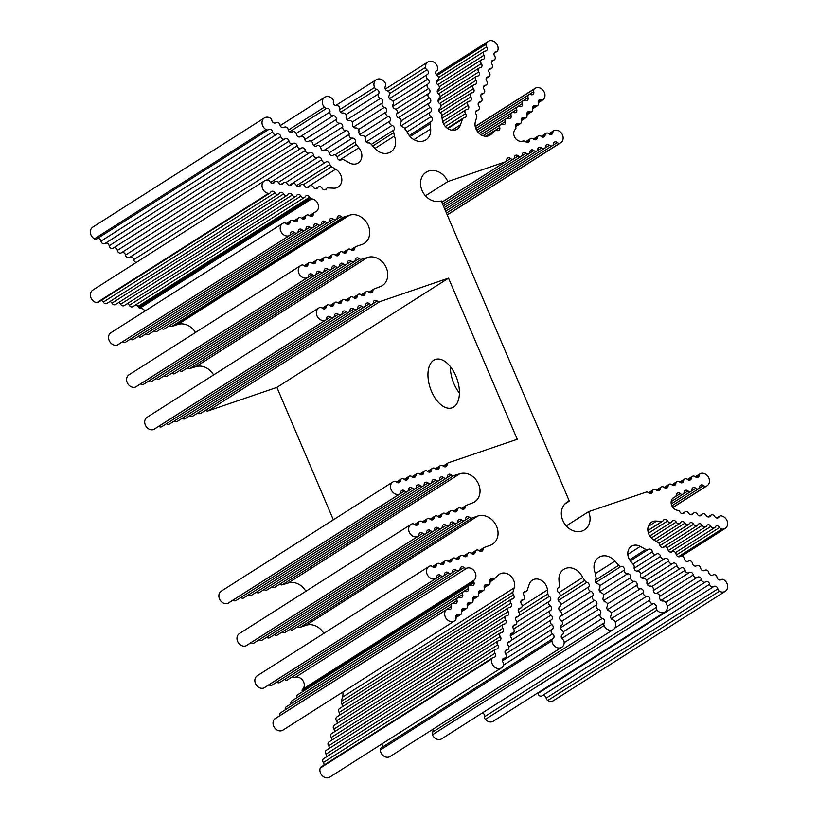 <?xml version="1.0" encoding="UTF-8"?>
<svg xmlns="http://www.w3.org/2000/svg" width="818" height="818" viewBox="0 0 818 818"><rect width="100%" height="100%" fill="white"/><g stroke="black" fill="none" stroke-linecap="round" stroke-linejoin="round"><path stroke-width="1.23" d="M455.851 375.912A25.583 14.141 -108.9 0 0 435.411 359.439A25.583 14.141 -108.9 0 0 431.526 391.393A25.583 14.141 -108.9 0 0 451.965 407.865A25.583 14.141 -108.9 0 0 455.851 375.912M450.381 366.597A25.583 14.141 -108.9 0 0 453.949 383.734A25.583 14.141 -108.9 0 0 459.419 393.039M441.843 202.261L505.647 161.657A2.843 2.352 -122.5 0 0 506.618 159.888A2.843 2.352 -122.5 0 1 510.514 158.549A2.843 2.352 -122.5 0 0 514.399 157.22A2.843 2.352 -122.5 0 1 518.295 155.89A2.843 2.352 -122.5 0 0 522.191 154.561A2.843 2.352 -122.5 0 1 526.086 153.232A2.843 2.352 -122.5 0 0 529.972 151.903A2.843 2.352 -122.5 0 1 533.868 150.563A2.843 2.352 -122.5 0 0 537.763 149.234A2.843 2.352 -122.5 0 1 541.659 147.905A2.843 2.352 -122.5 0 0 545.545 146.575A2.843 2.352 -122.5 0 1 549.44 145.246A2.843 2.352 -122.5 0 0 553.336 143.907A2.843 2.352 -122.5 0 1 557.232 142.577A2.843 2.352 57.5 0 0 559.737 143.222A6.994 5.777 -122.5 0 0 560.759 142.731A6.994 5.777 -122.5 0 0 562.222 134.326A6.994 5.777 -122.5 0 0 554.287 130.44A2.843 2.352 -122.5 0 0 552.896 132.424A2.843 2.352 57.5 0 1 549.001 133.753A2.843 2.352 57.5 0 0 545.105 135.082A2.843 2.352 57.5 0 1 541.219 136.412A2.843 2.352 57.5 0 0 537.324 137.741A2.843 2.352 57.5 0 1 533.428 139.08A2.843 2.352 57.5 0 0 529.532 140.41A2.843 2.352 57.5 0 1 525.647 141.739A2.843 2.352 57.5 0 0 523.377 141.023L522.784 141.095A7.106 5.869 57.5 0 1 514.992 137.7A7.106 5.869 57.5 0 1 515.371 129.234L515.637 128.958A1.421 1.176 -122.5 0 0 515.892 127.792L515.637 126.718A2.843 2.352 -122.5 0 1 518.469 123.733A2.843 2.352 -122.5 0 0 521.301 120.747A2.843 2.352 -122.5 0 1 524.134 117.751A2.843 2.352 -122.5 0 0 526.966 114.765A2.843 2.352 -122.5 0 1 529.798 111.78A2.843 2.352 -122.5 0 0 532.63 108.794A2.843 2.352 -122.5 0 1 535.463 105.798A2.843 2.352 -122.5 0 0 538.295 102.812A2.843 2.352 -122.5 0 1 541.127 99.827A2.843 2.352 57.5 0 0 543.5 99.387A6.994 5.777 -122.5 0 0 543.694 91.115A6.994 5.777 -122.5 0 0 536.107 87.843A6.994 5.777 -122.5 0 0 535.084 88.344A6.994 5.777 -122.5 0 0 534.174 89.09A2.843 2.352 -122.5 0 0 533.714 91.636A2.843 2.352 57.5 0 1 530.882 94.632A2.843 2.352 57.5 0 0 528.05 97.618A2.843 2.352 57.5 0 1 525.217 100.604A2.843 2.352 57.5 0 0 522.385 103.6A2.843 2.352 57.5 0 1 519.553 106.585A2.843 2.352 57.5 0 0 516.72 109.571A2.843 2.352 57.5 0 1 513.888 112.567A2.843 2.352 57.5 0 0 511.056 115.553A2.843 2.352 57.5 0 1 508.223 118.538A2.843 2.352 57.5 0 0 505.391 121.524A2.843 2.352 57.5 0 1 502.559 124.52A2.843 2.352 57.5 0 0 499.737 127.506A2.843 2.352 57.5 0 1 496.904 130.491A2.843 2.352 57.5 0 0 495.606 130.359L491.516 133.947A10.665 8.804 57.5 0 1 490.125 135.093A10.665 8.804 57.5 0 1 479.011 133.293A10.665 8.804 57.5 0 1 475.462 121.401L476.71 117.117A2.843 2.352 -122.5 0 0 476.168 114.397A2.843 2.352 -122.5 0 1 477.487 110.225A2.843 2.352 -122.5 0 0 478.806 106.054A2.843 2.352 -122.5 0 1 480.125 101.882A2.843 2.352 -122.5 0 0 481.444 97.71A2.843 2.352 -122.5 0 1 482.763 93.538A2.843 2.352 -122.5 0 0 484.082 89.367A2.843 2.352 -122.5 0 1 485.401 85.195A2.843 2.352 -122.5 0 0 486.72 81.023A2.843 2.352 -122.5 0 1 488.039 76.851A2.843 2.352 -122.5 0 0 489.358 72.679A2.843 2.352 -122.5 0 1 490.677 68.507A2.843 2.352 -122.5 0 0 491.996 64.336A2.843 2.352 -122.5 0 1 493.326 60.164A2.843 2.352 -122.5 0 0 494.645 56.002A2.843 2.352 -122.5 0 1 495.964 51.831A2.843 2.352 57.5 0 0 497.825 50.368A6.994 5.777 -122.5 0 0 495.974 43.057A6.994 5.777 -122.5 0 0 489.236 40.9A6.994 5.777 -122.5 0 0 488.213 41.391A6.994 5.777 -122.5 0 0 486.107 44.203A2.843 2.352 -122.5 0 0 486.649 46.923A2.843 2.352 57.5 0 1 485.33 51.094A2.843 2.352 57.5 0 0 484.011 55.266A2.843 2.352 57.5 0 1 482.681 59.438A2.843 2.352 57.5 0 0 481.362 63.61A2.843 2.352 57.5 0 1 480.043 67.782A2.843 2.352 57.5 0 0 478.724 71.953A2.843 2.352 57.5 0 1 477.405 76.125A2.843 2.352 57.5 0 0 476.086 80.297A2.843 2.352 57.5 0 1 474.767 84.469A2.843 2.352 57.5 0 0 473.448 88.641A2.843 2.352 57.5 0 1 472.129 92.812A2.843 2.352 57.5 0 0 470.81 96.974A2.843 2.352 57.5 0 1 469.491 101.146A2.843 2.352 57.5 0 0 468.172 105.317A2.843 2.352 57.5 0 1 466.853 109.489A2.843 2.352 57.5 0 0 465.534 113.661A2.843 2.352 57.5 0 1 464.205 117.833A2.843 2.352 57.5 0 0 462.354 119.285L460.483 124.817L452.027 130.195M389.44 98.63L427.272 74.561A2.843 2.352 57.5 0 1 427.364 74.51A2.843 2.352 57.5 0 0 426.955 69.816A2.843 2.352 -122.5 0 1 425.503 67.362A6.994 5.777 -122.5 0 1 427.875 61.994A6.994 5.777 -122.5 0 1 428.898 61.503A6.994 5.777 -122.5 0 1 437.753 68.426A2.843 2.352 57.5 0 1 436.689 70.655A2.843 2.352 -122.5 0 0 437.098 75.348A2.843 2.352 -122.5 0 1 437.497 80.041A2.843 2.352 -122.5 0 0 437.896 84.735A2.843 2.352 -122.5 0 1 438.305 89.418A2.843 2.352 -122.5 0 0 438.704 94.111A2.843 2.352 -122.5 0 1 439.102 98.804A2.843 2.352 -122.5 0 0 439.511 103.497A2.843 2.352 -122.5 0 1 439.91 108.18A2.843 2.352 -122.5 0 0 440.309 112.874A2.843 2.352 -122.5 0 1 441.771 115.328L442.211 119.305A10.665 8.804 57.5 0 0 447.804 128.59A10.665 8.804 57.5 0 0 457.272 129.111A10.665 8.804 57.5 0 0 460.483 124.817M413.939 139.653L430.677 128.999A14.213 11.738 57.5 0 1 425.861 139.909A14.213 11.738 57.5 0 1 407.016 131.749L404.828 128.825A2.843 2.352 -122.5 0 0 402.732 126.954A2.843 2.352 -122.5 0 1 400.81 122.444A2.843 2.352 -122.5 0 0 398.887 117.925A2.843 2.352 -122.5 0 1 396.965 113.416A2.843 2.352 -122.5 0 0 395.033 108.896A2.843 2.352 -122.5 0 1 393.11 104.387A2.843 2.352 -122.5 0 0 391.188 99.878A2.843 2.352 -122.5 0 1 389.256 95.358A2.843 2.352 -122.5 0 0 387.333 90.849A2.843 2.352 -122.5 0 1 385.411 86.33A2.843 2.352 57.5 0 0 385.575 83.692A6.994 5.777 57.5 0 0 377.343 79.182A6.994 5.777 57.5 0 0 376.311 79.683A6.994 5.777 57.5 0 0 374.552 87.465A2.843 2.352 -122.5 0 0 376.648 89.336A2.843 2.352 57.5 0 1 378.57 93.845A2.843 2.352 57.5 0 0 380.493 98.354A2.843 2.352 57.5 0 1 382.425 102.874A2.843 2.352 57.5 0 0 384.348 107.383A2.843 2.352 57.5 0 1 386.27 111.902A2.843 2.352 57.5 0 0 388.192 116.412A2.843 2.352 57.5 0 1 390.125 120.921A2.843 2.352 57.5 0 0 392.047 125.44A2.843 2.352 57.5 0 1 393.969 129.95A2.843 2.352 57.5 0 0 393.806 132.598L394.348 136.085A14.213 11.738 -122.5 0 1 390.769 151.903A14.213 11.738 -122.5 0 1 374.654 148.15L370.943 143.948A2.843 2.352 -122.5 0 0 368.489 142.915A2.843 2.352 -122.5 0 1 365.298 139.172A2.843 2.352 -122.5 0 0 362.108 135.44A2.843 2.352 -122.5 0 1 358.918 131.708A2.843 2.352 -122.5 0 0 355.718 127.966A2.843 2.352 -122.5 0 1 352.527 124.234A2.843 2.352 -122.5 0 0 349.337 120.491A2.843 2.352 -122.5 0 1 346.147 116.759A2.843 2.352 -122.5 0 0 342.957 113.017A2.843 2.352 -122.5 0 1 339.756 109.285A2.843 2.352 -122.5 0 0 336.566 105.553A2.843 2.352 -122.5 0 1 333.376 101.81A2.843 2.352 57.5 0 0 332.629 99.111A6.994 5.777 57.5 0 0 325.738 96.769A6.994 5.777 57.5 0 0 324.715 97.27A6.994 5.777 57.5 0 0 324.296 107.209A2.843 2.352 -122.5 0 0 326.75 108.252A2.843 2.352 57.5 0 1 329.94 111.984A2.843 2.352 57.5 0 0 333.13 115.727A2.843 2.352 57.5 0 1 336.321 119.459A2.843 2.352 57.5 0 0 339.511 123.201A2.843 2.352 57.5 0 1 342.711 126.933A2.843 2.352 57.5 0 0 345.902 130.665A2.843 2.352 57.5 0 1 349.092 134.408A2.843 2.352 57.5 0 0 352.282 138.14A2.843 2.352 57.5 0 1 355.482 141.882A2.843 2.352 57.5 0 0 356.219 144.582L358.846 147.802A10.665 8.804 -122.5 0 1 358.212 162.976A10.665 8.804 -122.5 0 1 349.327 162.823L343.826 159.817A2.843 2.352 -122.5 0 0 341.351 159.837A2.843 2.352 -122.5 0 1 337.272 157.516A2.843 2.352 -122.5 0 0 333.182 155.195A2.843 2.352 -122.5 0 1 329.092 152.874A2.843 2.352 -122.5 0 0 325.002 150.553A2.843 2.352 -122.5 0 1 320.912 148.232A2.843 2.352 -122.5 0 0 316.822 145.911A2.843 2.352 -122.5 0 1 312.732 143.59A2.843 2.352 -122.5 0 0 308.642 141.269A2.843 2.352 -122.5 0 1 304.552 138.937A2.843 2.352 -122.5 0 0 300.462 136.616A2.843 2.352 -122.5 0 1 296.372 134.295A2.843 2.352 -122.5 0 0 292.282 131.974A2.843 2.352 -122.5 0 1 288.192 129.653A2.843 2.352 -122.5 0 0 284.102 127.332A2.843 2.352 -122.5 0 1 280.022 125.011A2.843 2.352 -122.5 0 0 275.932 122.69A2.843 2.352 -122.5 0 1 271.842 120.369A2.843 2.352 57.5 0 0 270.216 118.017A6.994 5.777 57.5 0 0 265.421 117.424A6.994 5.777 57.5 0 0 264.398 117.915A6.994 5.777 57.5 0 0 262.077 123.702A6.994 5.777 57.5 0 0 266.075 129.602A2.843 2.352 -122.5 0 0 268.539 129.581A2.843 2.352 57.5 0 1 272.629 131.903A2.843 2.352 57.5 0 0 276.719 134.224A2.843 2.352 57.5 0 1 280.809 136.545A2.843 2.352 57.5 0 0 284.899 138.866A2.843 2.352 57.5 0 1 288.989 141.187A2.843 2.352 57.5 0 0 293.079 143.508A2.843 2.352 57.5 0 1 297.169 145.829A2.843 2.352 57.5 0 0 301.259 148.16A2.843 2.352 57.5 0 1 305.349 150.481A2.843 2.352 57.5 0 0 309.439 152.802A2.843 2.352 57.5 0 1 313.529 155.123A2.843 2.352 57.5 0 0 317.619 157.445A2.843 2.352 57.5 0 1 321.709 159.766A2.843 2.352 57.5 0 0 325.799 162.087A2.843 2.352 57.5 0 1 329.879 164.408A2.843 2.352 57.5 0 0 331.505 166.76L335.615 169.214A10.665 8.804 -122.5 0 1 341.719 178.212A10.665 8.804 -122.5 0 1 338.182 187.046A10.665 8.804 -122.5 0 1 332.998 188.14L327.272 187.905A2.843 2.352 -122.5 0 0 326.413 188.784A2.843 2.352 -122.5 0 1 322.077 188.242A2.843 2.352 -122.5 0 0 317.742 187.711A2.843 2.352 -122.5 0 1 313.406 187.169A2.843 2.352 -122.5 0 0 309.071 186.637A2.843 2.352 -122.5 0 1 304.736 186.095A2.843 2.352 -122.5 0 0 300.4 185.553A2.843 2.352 -122.5 0 1 296.065 185.021A2.843 2.352 -122.5 0 0 291.729 184.479A2.843 2.352 -122.5 0 1 287.384 183.938A2.843 2.352 -122.5 0 0 283.048 183.406A2.843 2.352 -122.5 0 1 278.713 182.864A2.843 2.352 -122.5 0 0 274.378 182.332A2.843 2.352 -122.5 0 1 270.042 181.79A2.843 2.352 57.5 0 0 267.803 180.164A6.994 5.777 57.5 0 0 265.431 180.389A6.994 5.777 57.5 0 0 264.408 180.88A6.994 5.777 57.5 0 0 262.394 188.007A6.994 5.777 57.5 0 0 268.519 193.396A2.843 2.352 -122.5 0 0 270.605 192.312A2.843 2.352 57.5 0 1 274.95 192.854A2.843 2.352 57.5 0 0 279.286 193.385A2.843 2.352 57.5 0 1 283.621 193.927A2.843 2.352 57.5 0 0 287.956 194.469A2.843 2.352 57.5 0 1 292.292 195.001A2.843 2.352 57.5 0 0 296.627 195.543A2.843 2.352 57.5 0 1 300.963 196.075A2.843 2.352 57.5 0 0 305.298 196.617A2.843 2.352 57.5 0 1 309.633 197.158L310.237 198.109A1.421 1.176 57.5 0 0 311.3 198.825L311.709 198.876A7.106 5.869 -122.5 0 1 318.09 204.275A7.106 5.869 -122.5 0 1 316.085 211.617A7.106 5.869 -122.5 0 1 315.002 212.128L314.511 212.435A2.843 2.352 -122.5 0 0 313.355 214.316A2.843 2.352 -122.5 0 1 309.46 215.645L314.327 212.547M276.515 134.357L105.072 243.467A2.843 2.352 57.5 0 1 100.982 241.146A2.843 2.352 57.5 0 0 97.148 238.672M284.695 138.999L113.252 248.11A2.843 2.352 57.5 0 1 109.162 245.789A2.843 2.352 57.5 0 0 105.317 243.314M292.875 143.641L121.432 252.752A2.843 2.352 57.5 0 1 117.342 250.431A2.843 2.352 57.5 0 0 113.498 247.956M301.055 148.283L129.612 257.394A2.843 2.352 57.5 0 1 125.522 255.073A2.843 2.352 57.5 0 0 121.677 252.598M136.32 262.404A2.843 2.352 57.5 0 1 133.702 259.715A2.843 2.352 57.5 0 0 129.857 257.241M302.578 218.887L305.574 216.985A2.843 2.352 -122.5 0 1 309.46 215.645M294.797 221.545L297.783 219.643A2.843 2.352 -122.5 0 1 301.678 218.314L306.546 215.206M287.006 224.204L290.001 222.302A2.843 2.352 -122.5 0 1 293.887 220.972L298.754 217.864M289.623 235.461L294.327 232.465A2.843 2.352 57.5 0 0 290.441 233.795A2.843 2.352 -122.5 0 1 289.051 235.768A6.994 5.777 57.5 0 1 281.106 231.883A6.994 5.777 57.5 0 1 282.568 223.488A6.994 5.777 57.5 0 1 283.601 222.987A2.843 2.352 57.5 0 1 286.106 223.631L290.963 220.533M297.404 232.803L302.118 229.807A2.843 2.352 57.5 0 0 298.222 231.136A2.843 2.352 57.5 0 1 294.327 232.465M305.196 230.144L309.899 227.138A2.843 2.352 57.5 0 0 306.014 228.467A2.843 2.352 57.5 0 1 302.118 229.807M312.977 227.476L317.691 224.48A2.843 2.352 57.5 0 0 313.795 225.809A2.843 2.352 57.5 0 1 309.899 227.138M320.768 224.817L325.482 221.811A2.843 2.352 57.5 0 0 321.586 223.15A2.843 2.352 57.5 0 1 317.691 224.48M328.55 222.148L333.263 219.152A2.843 2.352 57.5 0 0 329.368 220.482A2.843 2.352 57.5 0 1 325.482 221.811M336.341 219.49L341.055 216.494A2.843 2.352 57.5 0 0 337.159 217.823A2.843 2.352 57.5 0 1 333.263 219.152M344 252.987L346.996 251.085A2.843 2.352 -122.5 0 1 350.881 249.756L355.748 246.647A2.843 2.352 -122.5 0 1 356.167 246.453L361.914 244.49A15.992 13.211 -122.5 0 0 364.266 243.355A15.992 13.211 -122.5 0 0 367.619 224.132A15.992 13.211 -122.5 0 0 349.439 215.246L343.56 217.138L171.903 326.372L174.715 325.544L346.362 216.3M336.218 255.656L339.204 253.754A2.843 2.352 -122.5 0 1 343.1 252.414L347.967 249.316M328.427 258.314L331.423 256.412A2.843 2.352 -122.5 0 1 335.308 255.083L340.176 251.975M320.646 260.973L323.631 259.071A2.843 2.352 -122.5 0 1 327.527 257.742L332.384 254.633M312.854 263.641L315.85 261.74A2.843 2.352 -122.5 0 1 319.736 260.41A2.843 2.352 -122.5 0 0 323.631 259.071M305.073 266.3L308.059 264.398A2.843 2.352 -122.5 0 1 311.955 263.069A2.843 2.352 -122.5 0 0 315.85 261.74M307.68 277.558L312.394 274.562A2.843 2.352 57.5 0 0 308.498 275.891A2.843 2.352 -122.5 0 1 307.108 277.864A6.994 5.777 57.5 0 1 299.173 273.979A6.994 5.777 57.5 0 1 300.635 265.584A6.994 5.777 57.5 0 1 301.658 265.083A2.843 2.352 57.5 0 1 304.163 265.727L309.03 262.629M315.462 274.899L320.175 271.893A2.843 2.352 57.5 0 0 316.29 273.232A2.843 2.352 57.5 0 1 312.394 274.562M323.253 272.23L327.967 269.234A2.843 2.352 57.5 0 0 324.071 270.564A2.843 2.352 57.5 0 1 320.175 271.893M331.045 269.572L335.748 266.576A2.843 2.352 57.5 0 0 331.863 267.905A2.843 2.352 57.5 0 1 327.967 269.234M338.826 266.913L343.54 263.907A2.843 2.352 57.5 0 0 339.644 265.236A2.843 2.352 57.5 0 1 335.748 266.576M346.617 264.245L351.321 261.249A2.843 2.352 57.5 0 0 347.435 262.578A2.843 2.352 57.5 0 1 343.54 263.907M354.399 261.586L359.112 258.59A2.843 2.352 57.5 0 0 355.216 259.919A2.843 2.352 57.5 0 1 351.321 261.249M362.108 295.441L365.094 293.539A2.843 2.352 -122.5 0 1 368.99 292.21A2.843 2.352 -122.5 0 0 372.885 290.871A2.843 2.352 -122.5 0 1 374.276 288.897L379.93 286.719A15.992 13.211 -122.5 0 0 382.282 285.594A15.992 13.211 -122.5 0 0 385.626 266.371A15.992 13.211 -122.5 0 0 367.456 257.476L195.809 366.72A15.992 13.211 -122.5 0 1 213.61 374.941M354.327 298.1L357.313 296.198A2.843 2.352 -122.5 0 1 361.208 294.869A2.843 2.352 -122.5 0 0 365.094 293.539M346.535 300.768L349.521 298.867A2.843 2.352 -122.5 0 1 353.417 297.527L358.284 294.429M338.754 303.427L341.74 301.525A2.843 2.352 -122.5 0 1 345.636 300.196A2.843 2.352 -122.5 0 0 349.521 298.867M330.963 306.085L333.949 304.184A2.843 2.352 -122.5 0 1 337.844 302.854L342.711 299.746M323.171 308.754L326.167 306.852A2.843 2.352 -122.5 0 1 330.063 305.513L334.92 302.415M325.789 320.012L330.503 317.006A2.843 2.352 57.5 0 0 326.607 318.335A2.843 2.352 -122.5 0 1 325.216 320.319A6.994 5.777 -122.5 0 1 317.272 316.433A6.994 5.777 -122.5 0 1 318.744 308.028A6.994 5.777 -122.5 0 1 319.766 307.537A2.843 2.352 57.5 0 1 322.272 308.181A2.843 2.352 -122.5 0 0 326.167 306.852M333.57 317.343L338.284 314.347A2.843 2.352 57.5 0 0 334.388 315.676A2.843 2.352 57.5 0 1 330.503 317.006M341.362 314.685L346.075 311.689A2.843 2.352 57.5 0 0 342.18 313.018A2.843 2.352 57.5 0 1 338.284 314.347M349.143 312.016L353.857 309.02A2.843 2.352 57.5 0 0 349.961 310.349A2.843 2.352 57.5 0 1 346.075 311.689M356.934 309.357L361.648 306.361A2.843 2.352 57.5 0 0 357.752 307.691A2.843 2.352 57.5 0 1 353.857 309.02M364.716 306.699L369.429 303.693A2.843 2.352 57.5 0 0 365.534 305.032A2.843 2.352 57.5 0 1 361.648 306.361M372.507 304.03L377.221 301.034A2.843 2.352 57.5 0 0 373.325 302.363A2.843 2.352 57.5 0 1 369.429 303.693M436.28 469.327L439.266 467.426A2.843 2.352 -122.5 0 1 443.162 466.096L448.019 462.988A2.843 2.352 -122.5 0 1 448.438 462.784L517.242 439.256L448.53 278.151L379.726 301.678A2.843 2.352 57.5 0 1 377.221 301.034M428.489 471.986L431.485 470.084A2.843 2.352 -122.5 0 1 435.37 468.755L440.237 465.646M420.708 474.644L423.693 472.743A2.843 2.352 -122.5 0 1 427.589 471.413A2.843 2.352 -122.5 0 0 431.485 470.084M412.916 477.313L415.902 475.411A2.843 2.352 -122.5 0 1 419.798 474.082L424.665 470.974M405.135 479.972L408.121 478.07A2.843 2.352 -122.5 0 1 412.016 476.741L416.873 473.632M397.344 482.64L400.329 480.739A2.843 2.352 -122.5 0 1 404.225 479.399A2.843 2.352 -122.5 0 0 408.121 478.07M399.951 493.888L404.665 490.892A2.843 2.352 57.5 0 0 400.769 492.221A2.843 2.352 -122.5 0 1 399.389 494.205A6.994 5.777 57.5 0 1 391.444 490.319A6.994 5.777 57.5 0 1 392.906 481.914A6.994 5.777 57.5 0 1 393.939 481.424A2.843 2.352 57.5 0 1 396.444 482.068L401.301 478.959M407.742 491.229L412.456 488.234A2.843 2.352 57.5 0 0 408.56 489.563A2.843 2.352 57.5 0 1 404.665 490.892M415.524 488.571L420.237 485.565A2.843 2.352 57.5 0 0 416.352 486.904A2.843 2.352 57.5 0 1 412.456 488.234M423.315 485.902L428.029 482.906A2.843 2.352 57.5 0 0 424.133 484.236A2.843 2.352 57.5 0 1 420.237 485.565M431.096 483.244L435.81 480.248A2.843 2.352 57.5 0 0 431.924 481.577A2.843 2.352 57.5 0 1 428.029 482.906M438.888 480.585L443.601 477.579A2.843 2.352 57.5 0 0 439.706 478.919A2.843 2.352 57.5 0 1 435.81 480.248M446.679 477.916L451.383 474.921A2.843 2.352 57.5 0 0 447.497 476.25A2.843 2.352 57.5 0 1 443.601 477.579M454.389 511.771L457.374 509.87A2.843 2.352 -122.5 0 1 461.27 508.54L466.127 505.432A2.843 2.352 -122.5 0 1 466.546 505.238L472.201 503.05A15.992 13.211 57.5 0 0 474.552 501.925A15.992 13.211 57.5 0 0 477.906 482.702A15.992 13.211 57.5 0 0 459.736 473.816L288.079 583.06A15.992 13.211 57.5 0 1 305.881 591.271M446.597 514.44L449.583 512.538A2.843 2.352 -122.5 0 1 453.479 511.199L458.346 508.101M438.806 517.099L441.802 515.197A2.843 2.352 -122.5 0 1 445.698 513.868L450.554 510.759M431.025 519.757L434.01 517.855A2.843 2.352 -122.5 0 1 437.906 516.526L442.773 513.418M423.233 522.426L426.229 520.524A2.843 2.352 -122.5 0 1 430.115 519.195L434.982 516.086M415.452 525.084L418.438 523.183A2.843 2.352 -122.5 0 1 422.333 521.853L427.2 518.745M418.059 536.342L422.773 533.346A2.843 2.352 57.5 0 0 418.877 534.675A2.843 2.352 -122.5 0 1 417.487 536.649A6.994 5.777 -122.5 0 1 409.552 532.763A6.994 5.777 -122.5 0 1 411.014 524.369A6.994 5.777 -122.5 0 1 412.037 523.868A2.843 2.352 57.5 0 1 414.542 524.512L419.409 521.414M425.851 533.684L430.565 530.678A2.843 2.352 57.5 0 0 426.669 532.017A2.843 2.352 57.5 0 1 422.773 533.346M433.632 531.015L438.346 528.019A2.843 2.352 57.5 0 0 434.45 529.348A2.843 2.352 57.5 0 1 430.565 530.678M441.423 528.356L446.137 525.36A2.843 2.352 57.5 0 0 442.241 526.69A2.843 2.352 57.5 0 1 438.346 528.019M449.205 525.698L453.918 522.692A2.843 2.352 57.5 0 0 450.023 524.021A2.843 2.352 57.5 0 1 446.137 525.36M456.996 523.029L461.71 520.033A2.843 2.352 57.5 0 0 457.814 521.363A2.843 2.352 57.5 0 1 453.918 522.692M464.777 520.371L469.491 517.375A2.843 2.352 57.5 0 0 465.595 518.704A2.843 2.352 57.5 0 1 461.71 520.033M472.262 553.929L475.248 552.027A2.843 2.352 -122.5 0 1 479.144 550.698A2.843 2.352 -122.5 0 0 483.039 549.369A2.843 2.352 -122.5 0 1 484.42 547.395L490.217 545.289A15.992 13.211 57.5 0 0 492.569 544.164A15.992 13.211 57.5 0 0 495.923 524.941A15.992 13.211 57.5 0 0 477.743 516.046L471.996 518.019A2.843 2.352 57.5 0 1 469.491 517.375M464.471 556.598L467.456 554.696A2.843 2.352 -122.5 0 1 471.352 553.357L476.219 550.258M456.689 559.256L459.675 557.355A2.843 2.352 -122.5 0 1 463.571 556.025L468.428 552.917M448.898 561.915L451.884 560.013A2.843 2.352 -122.5 0 1 455.779 558.684L460.646 555.575M441.117 564.584L444.102 562.682A2.843 2.352 -122.5 0 1 447.998 561.352L452.855 558.244M433.325 567.242L436.311 565.34A2.843 2.352 -122.5 0 1 440.207 564.011L445.074 560.903M435.933 578.5L440.646 575.504A2.843 2.352 57.5 0 0 436.751 576.833A2.843 2.352 -122.5 0 1 435.37 578.807A6.994 5.777 -122.5 0 1 427.425 574.921A6.994 5.777 -122.5 0 1 428.888 566.526A6.994 5.777 -122.5 0 1 429.92 566.025A2.843 2.352 57.5 0 1 432.425 566.669L437.282 563.571M443.724 575.841L448.438 572.835A2.843 2.352 57.5 0 0 444.542 574.175A2.843 2.352 57.5 0 1 440.646 575.504M451.505 573.173L456.219 570.177A2.843 2.352 57.5 0 0 452.323 571.506A2.843 2.352 57.5 0 1 448.438 572.835M459.297 570.514L464.01 567.518A2.843 2.352 57.5 0 0 460.115 568.847A2.843 2.352 57.5 0 1 456.219 570.177M295.216 677.406L466.863 568.162A7.106 5.869 57.5 0 0 466.863 568.162L295.216 677.406A7.106 5.869 57.5 0 1 295.247 677.396A7.106 5.869 57.5 0 1 303.018 680.811A7.106 5.869 57.5 0 1 302.629 689.257L474.276 580.013A7.106 5.869 57.5 0 0 474.665 571.567A7.106 5.869 57.5 0 0 466.894 568.152M296.709 697.785A2.843 2.352 -122.5 0 0 296.699 697.754L468.346 588.51A2.843 2.352 -122.5 0 1 471.178 585.524A2.843 2.352 -122.5 0 0 474.011 582.528L473.755 581.455A1.421 1.176 -122.5 0 1 474.011 580.289L474.276 580.013M291.044 703.766A2.843 2.352 -122.5 0 0 291.034 703.725L462.681 594.481A2.843 2.352 -122.5 0 1 465.514 591.496A2.843 2.352 -122.5 0 0 468.346 588.51M285.38 709.748A2.843 2.352 -122.5 0 0 285.37 709.707L457.017 600.463A2.843 2.352 -122.5 0 1 459.849 597.477A2.843 2.352 -122.5 0 0 462.681 594.481M452.19 603.582L280.533 712.826A2.843 2.352 -122.5 0 0 279.705 715.678A2.843 2.352 -122.5 0 1 279.715 715.719L451.352 606.445A2.843 2.352 -122.5 0 1 454.184 603.449A2.843 2.352 -122.5 0 0 457.017 600.463M451.352 606.445A2.843 2.352 -122.5 0 1 448.53 609.43A2.843 2.352 57.5 0 0 446.158 609.87A6.994 5.777 -122.5 0 0 446.352 618.705A6.994 5.777 -122.5 0 0 454.573 620.913A6.994 5.777 -122.5 0 0 455.483 620.156A2.843 2.352 -122.5 0 0 455.943 617.61L460.769 614.492A2.843 2.352 57.5 0 0 461.597 611.629L466.434 608.51A2.843 2.352 57.5 0 0 467.262 605.657A2.843 2.352 57.5 0 1 470.094 602.672A2.843 2.352 57.5 0 0 472.927 599.676A2.843 2.352 57.5 0 1 475.759 596.69A2.843 2.352 57.5 0 0 478.591 593.704A2.843 2.352 57.5 0 1 481.424 590.708A2.843 2.352 57.5 0 0 484.256 587.723A2.843 2.352 57.5 0 1 487.088 584.737A2.843 2.352 57.5 0 0 489.921 581.741A2.843 2.352 57.5 0 1 492.753 578.755A2.843 2.352 57.5 0 0 494.052 578.899L498.142 575.299A10.665 8.804 57.5 0 1 499.522 574.154A10.665 8.804 57.5 0 1 501.097 573.408A10.665 8.804 57.5 0 1 511.362 576.7A10.665 8.804 57.5 0 1 514.185 587.856L512.947 592.14A2.843 2.352 -122.5 0 0 513.489 594.86A2.843 2.352 -122.5 0 1 512.17 599.032A2.843 2.352 -122.5 0 0 510.851 603.203A2.843 2.352 -122.5 0 1 509.522 607.375A2.843 2.352 -122.5 0 0 508.203 611.547A2.843 2.352 -122.5 0 1 506.884 615.709A2.843 2.352 -122.5 0 0 505.565 619.88A2.843 2.352 -122.5 0 1 504.246 624.052A2.843 2.352 -122.5 0 0 502.927 628.224A2.843 2.352 -122.5 0 1 501.608 632.396A2.843 2.352 -122.5 0 0 500.289 636.568A2.843 2.352 -122.5 0 1 498.97 640.739A2.843 2.352 -122.5 0 0 497.651 644.911A2.843 2.352 -122.5 0 1 496.332 649.083A2.843 2.352 -122.5 0 0 495.013 653.255A2.843 2.352 -122.5 0 1 493.694 657.427A2.843 2.352 57.5 0 0 491.833 658.879A6.994 5.777 -122.5 0 0 494.154 666.68A6.994 5.777 -122.5 0 0 501.444 667.856A6.994 5.777 -122.5 0 0 503.54 665.044A2.843 2.352 -122.5 0 0 503.009 662.324A2.843 2.352 57.5 0 1 504.328 658.153A2.843 2.352 57.5 0 0 505.647 653.981A2.843 2.352 57.5 0 1 506.966 649.819A2.843 2.352 57.5 0 0 508.285 645.647A2.843 2.352 57.5 0 1 509.604 641.476A2.843 2.352 57.5 0 0 510.923 637.304A2.843 2.352 57.5 0 1 512.242 633.132A2.843 2.352 57.5 0 0 513.561 628.96A2.843 2.352 57.5 0 1 514.88 624.788A2.843 2.352 57.5 0 0 516.199 620.617A2.843 2.352 57.5 0 1 517.518 616.445A2.843 2.352 57.5 0 0 518.837 612.273A2.843 2.352 57.5 0 1 520.166 608.101A2.843 2.352 57.5 0 0 521.485 603.929A2.843 2.352 57.5 0 1 522.804 599.758A2.843 2.352 57.5 0 0 524.123 595.586A2.843 2.352 57.5 0 1 525.442 591.414A2.843 2.352 57.5 0 0 527.303 589.962L529.164 584.441A10.665 8.804 57.5 0 1 532.375 580.146A10.665 8.804 57.5 0 1 533.939 579.389A10.665 8.804 57.5 0 1 547.436 589.952L547.886 593.919A2.843 2.352 -122.5 0 0 549.338 596.373A2.843 2.352 -122.5 0 1 549.737 601.066A2.843 2.352 -122.5 0 0 550.146 605.76A2.843 2.352 -122.5 0 1 550.545 610.453A2.843 2.352 -122.5 0 0 550.943 615.136A2.843 2.352 -122.5 0 1 551.352 619.829A2.843 2.352 -122.5 0 0 551.751 624.523A2.843 2.352 -122.5 0 1 552.15 629.216A2.843 2.352 -122.5 0 0 552.559 633.899A2.843 2.352 -122.5 0 1 552.958 638.592A2.843 2.352 57.5 0 0 551.905 640.831A6.994 5.777 -122.5 0 0 555.565 646.915A6.994 5.777 -122.5 0 0 561.782 647.253A6.994 5.777 -122.5 0 0 564.144 641.895A2.843 2.352 -122.5 0 0 562.692 639.441A2.843 2.352 57.5 0 1 562.293 634.748A2.843 2.352 57.5 0 0 561.884 630.054A2.843 2.352 57.5 0 1 561.485 625.361A2.843 2.352 57.5 0 0 561.087 620.678A2.843 2.352 57.5 0 1 560.678 615.985A2.843 2.352 57.5 0 0 560.279 611.291A2.843 2.352 57.5 0 1 559.88 606.598A2.843 2.352 57.5 0 0 559.471 601.915A2.843 2.352 57.5 0 1 559.072 597.222A2.843 2.352 57.5 0 0 558.674 592.529A2.843 2.352 57.5 0 1 558.275 587.845A2.843 2.352 57.5 0 0 559.328 585.606L558.97 580.259A14.213 11.738 57.5 0 1 563.786 569.348A14.213 11.738 57.5 0 1 565.882 568.336A14.213 11.738 57.5 0 1 582.631 577.508L584.819 580.432A2.843 2.352 -122.5 0 0 586.915 582.304A2.843 2.352 -122.5 0 1 588.837 586.813A2.843 2.352 -122.5 0 0 590.76 591.322A2.843 2.352 -122.5 0 1 592.692 595.841A2.843 2.352 -122.5 0 0 594.614 600.351A2.843 2.352 -122.5 0 1 596.537 604.86A2.843 2.352 -122.5 0 0 598.469 609.379A2.843 2.352 -122.5 0 1 600.392 613.889A2.843 2.352 -122.5 0 0 602.314 618.408A2.843 2.352 -122.5 0 1 604.236 622.917A2.843 2.352 57.5 0 0 604.073 625.565A6.994 5.777 -122.5 0 0 613.336 629.574A6.994 5.777 -122.5 0 0 615.095 621.792A2.843 2.352 -122.5 0 0 613.009 619.921A2.843 2.352 57.5 0 1 611.077 615.412A2.843 2.352 57.5 0 0 609.154 610.893A2.843 2.352 57.5 0 1 607.232 606.383A2.843 2.352 57.5 0 0 605.3 601.864A2.843 2.352 57.5 0 1 603.377 597.355A2.843 2.352 57.5 0 0 601.455 592.845A2.843 2.352 57.5 0 1 599.533 588.326A2.843 2.352 57.5 0 0 597.6 583.817A2.843 2.352 57.5 0 1 595.678 579.297A2.843 2.352 57.5 0 0 595.841 576.659L595.3 573.173A14.213 11.738 -122.5 0 1 598.878 557.344A14.213 11.738 -122.5 0 1 600.964 556.342A14.213 11.738 -122.5 0 1 614.993 561.107L618.705 565.299A2.843 2.352 -122.5 0 0 621.159 566.342A2.843 2.352 -122.5 0 1 624.349 570.074A2.843 2.352 -122.5 0 0 627.539 573.817A2.843 2.352 -122.5 0 1 630.739 577.549A2.843 2.352 -122.5 0 0 633.93 581.281A2.843 2.352 -122.5 0 1 637.12 585.023A2.843 2.352 -122.5 0 0 640.31 588.755A2.843 2.352 -122.5 0 1 643.5 592.498A2.843 2.352 -122.5 0 0 646.701 596.23A2.843 2.352 -122.5 0 1 649.891 599.962A2.843 2.352 -122.5 0 0 653.081 603.704A2.843 2.352 -122.5 0 1 656.271 607.437A2.843 2.352 57.5 0 0 657.018 610.136A6.994 5.777 57.5 0 0 664.942 611.987A6.994 5.777 57.5 0 0 665.351 602.038A2.843 2.352 -122.5 0 0 662.907 601.005A2.843 2.352 57.5 0 1 659.707 597.263A2.843 2.352 57.5 0 0 656.517 593.531A2.843 2.352 57.5 0 1 653.326 589.788A2.843 2.352 57.5 0 0 650.136 586.056A2.843 2.352 57.5 0 1 646.946 582.324A2.843 2.352 57.5 0 0 643.746 578.582A2.843 2.352 57.5 0 1 640.555 574.85A2.843 2.352 57.5 0 0 637.365 571.107A2.843 2.352 57.5 0 1 634.175 567.375A2.843 2.352 57.5 0 0 633.429 564.676L630.801 561.445A10.665 8.804 -122.5 0 1 631.435 546.281A10.665 8.804 -122.5 0 1 632.999 545.524A10.665 8.804 -122.5 0 1 640.32 546.434L645.821 549.44A2.843 2.352 -122.5 0 0 648.296 549.41A2.843 2.352 -122.5 0 1 652.386 551.731A2.843 2.352 -122.5 0 0 656.476 554.062A2.843 2.352 -122.5 0 1 660.566 556.383A2.843 2.352 -122.5 0 0 664.656 558.704A2.843 2.352 -122.5 0 1 668.735 561.025A2.843 2.352 -122.5 0 0 672.825 563.346A2.843 2.352 -122.5 0 1 676.915 565.667A2.843 2.352 -122.5 0 0 681.005 567.989A2.843 2.352 -122.5 0 1 685.095 570.31A2.843 2.352 -122.5 0 0 689.185 572.631A2.843 2.352 -122.5 0 1 693.275 574.952A2.843 2.352 -122.5 0 0 697.365 577.273A2.843 2.352 -122.5 0 1 701.455 579.594A2.843 2.352 -122.5 0 0 705.545 581.915A2.843 2.352 -122.5 0 1 709.635 584.246A2.843 2.352 -122.5 0 0 713.725 586.567A2.843 2.352 -122.5 0 1 717.815 588.888A2.843 2.352 57.5 0 0 719.431 591.23A6.994 5.777 57.5 0 0 725.259 591.332A6.994 5.777 57.5 0 0 727.58 585.545A6.994 5.777 57.5 0 0 723.572 579.645A2.843 2.352 -122.5 0 0 721.108 579.676A2.843 2.352 57.5 0 1 717.018 577.355A2.843 2.352 57.5 0 0 712.928 575.023A2.843 2.352 57.5 0 1 708.838 572.702A2.843 2.352 57.5 0 0 704.748 570.381A2.843 2.352 57.5 0 1 700.658 568.06A2.843 2.352 57.5 0 0 696.568 565.739A2.843 2.352 57.5 0 1 692.478 563.418A2.843 2.352 57.5 0 0 688.388 561.097A2.843 2.352 57.5 0 1 684.298 558.776A2.843 2.352 57.5 0 0 680.208 556.455A2.843 2.352 57.5 0 1 676.128 554.134A2.843 2.352 57.5 0 0 672.038 551.813A2.843 2.352 57.5 0 1 667.948 549.491A2.843 2.352 57.5 0 0 663.858 547.17A2.843 2.352 57.5 0 1 659.768 544.839A2.843 2.352 57.5 0 0 658.142 542.498L654.032 540.044A10.665 8.804 -122.5 0 1 647.928 531.035A10.665 8.804 -122.5 0 1 651.465 522.211A10.665 8.804 -122.5 0 1 653.03 521.455A10.665 8.804 -122.5 0 1 656.649 521.107L662.375 521.342A2.843 2.352 -122.5 0 0 663.234 520.463A2.843 2.352 -122.5 0 1 667.57 521.005A2.843 2.352 -122.5 0 0 671.905 521.547A2.843 2.352 -122.5 0 1 676.241 522.078A2.843 2.352 -122.5 0 0 680.586 522.62A2.843 2.352 -122.5 0 1 684.922 523.162A2.843 2.352 -122.5 0 0 689.257 523.694A2.843 2.352 -122.5 0 1 693.592 524.236A2.843 2.352 -122.5 0 0 697.928 524.767A2.843 2.352 -122.5 0 1 702.263 525.309A2.843 2.352 -122.5 0 0 706.599 525.851A2.843 2.352 -122.5 0 1 710.934 526.383A2.843 2.352 -122.5 0 0 715.269 526.925A2.843 2.352 -122.5 0 1 719.605 527.467A2.843 2.352 57.5 0 0 721.844 529.093A6.994 5.777 57.5 0 0 725.239 528.367A6.994 5.777 57.5 0 0 727.253 521.25A6.994 5.777 57.5 0 0 721.139 515.851A2.843 2.352 -122.5 0 0 719.042 516.935A2.843 2.352 57.5 0 1 714.707 516.403A2.843 2.352 57.5 0 0 710.372 515.861A2.843 2.352 57.5 0 1 706.036 515.33A2.843 2.352 57.5 0 0 701.701 514.788A2.843 2.352 57.5 0 1 697.365 514.246A2.843 2.352 57.5 0 0 693.02 513.714A2.843 2.352 57.5 0 1 688.684 513.172A2.843 2.352 57.5 0 0 684.349 512.63A2.843 2.352 57.5 0 1 680.014 512.099L679.41 511.148A1.421 1.176 57.5 0 0 678.347 510.432L677.938 510.381A7.106 5.869 -122.5 0 1 671.558 504.982A7.106 5.869 -122.5 0 1 673.572 497.63A7.106 5.869 -122.5 0 1 674.615 497.129A7.106 5.869 -122.5 0 1 674.645 497.119L675.136 496.812A2.843 2.352 -122.5 0 0 676.292 494.931A2.843 2.352 -122.5 0 1 680.187 493.602A2.843 2.352 -122.5 0 0 684.083 492.272A2.843 2.352 -122.5 0 1 687.969 490.943A2.843 2.352 -122.5 0 0 691.864 489.614A2.843 2.352 -122.5 0 1 695.76 488.274A2.843 2.352 -122.5 0 0 699.656 486.945A2.843 2.352 -122.5 0 1 703.541 485.616A2.843 2.352 57.5 0 0 706.046 486.26A6.994 5.777 57.5 0 0 707.079 485.769A6.994 5.777 57.5 0 0 708.541 477.364A6.994 5.777 57.5 0 0 700.597 473.479A2.843 2.352 -122.5 0 0 699.216 475.452A2.843 2.352 57.5 0 1 695.32 476.792A2.843 2.352 57.5 0 0 691.425 478.121A2.843 2.352 57.5 0 1 687.529 479.45A2.843 2.352 57.5 0 0 683.644 480.779A2.843 2.352 57.5 0 1 679.748 482.109A2.843 2.352 57.5 0 0 675.852 483.448A2.843 2.352 57.5 0 1 671.956 484.777A2.843 2.352 57.5 0 0 668.071 486.107A2.843 2.352 57.5 0 1 664.175 487.436A2.843 2.352 57.5 0 0 660.279 488.765A2.843 2.352 57.5 0 1 656.384 490.094A2.843 2.352 57.5 0 0 652.488 491.434A2.843 2.352 57.5 0 1 648.602 492.763A2.843 2.352 57.5 0 0 646.097 492.119L588.592 511.669A16.35 13.507 57.5 0 1 584.471 529.87A16.35 13.507 57.5 0 1 564.308 523.336A16.35 13.507 57.5 0 1 566.925 502.293A16.35 13.507 57.5 0 1 569.328 501.137L564.86 503.98M455.8 616.516L458.775 614.625A2.843 2.352 57.5 0 0 455.943 617.61M461.464 610.535L464.43 608.643A2.843 2.352 57.5 0 0 461.597 611.629M542.324 695.648A2.843 2.352 -122.5 0 1 546.158 698.122A2.843 2.352 57.5 0 0 547.784 700.474A6.994 5.777 57.5 0 0 553.602 700.576L725.259 591.332M569.328 501.137L441.28 200.952A16.35 13.507 -122.5 0 1 422.712 191.862A16.35 13.507 -122.5 0 1 426.137 172.22A16.35 13.507 -122.5 0 1 428.54 171.064A16.35 13.507 -122.5 0 1 447.804 181.596L425.462 195.819M566.25 525.892L588.592 511.669M647.866 530.493L661.639 521.731M713.521 586.69L542.068 695.801A2.843 2.352 -122.5 0 1 537.978 693.48L709.635 584.246M537.825 692.887A2.843 2.352 -122.5 0 1 537.978 693.48M629.594 559.768L645.821 549.44M627.815 554.389L640.32 546.434M482.283 712.979A2.843 2.352 -122.5 0 1 484.624 716.68A2.843 2.352 57.5 0 0 485.371 719.38A6.994 5.777 57.5 0 0 493.285 721.231L664.942 611.987M595.3 580.197L618.705 565.299M595.371 573.592L614.993 561.107M613.336 629.574L441.689 738.818A6.994 5.777 -122.5 0 1 432.425 734.799L604.073 625.565M432.702 729.4A2.843 2.352 -122.5 0 1 432.589 732.161A2.843 2.352 57.5 0 0 432.425 734.799M559.921 596.271L584.819 580.432M558.837 592.651L582.631 577.508M561.782 647.253L390.125 756.497A6.994 5.777 -122.5 0 1 383.918 756.159A6.994 5.777 -122.5 0 1 380.247 750.065L551.905 640.831M552.784 638.705L381.311 747.836A2.843 2.352 57.5 0 0 380.247 750.065M381.781 744.012A2.843 2.352 -122.5 0 1 381.515 747.693M518.909 612.365L547.886 593.919M522.129 606.056L547.436 589.952M501.444 667.856L329.787 777.1A6.994 5.777 -122.5 0 1 322.507 775.924A6.994 5.777 -122.5 0 1 320.175 768.122L491.833 658.879M492.681 657.733L321.034 766.977A2.843 2.352 57.5 0 0 320.175 768.122M495.33 649.39L323.672 758.634A2.843 2.352 -122.5 0 0 323.355 762.499A2.843 2.352 -122.5 0 1 323.918 765.137M497.968 641.046L326.31 750.29A2.843 2.352 -122.5 0 0 326.004 754.155A2.843 2.352 -122.5 0 1 326.566 756.793M500.606 632.713L328.959 741.946A2.843 2.352 -122.5 0 0 328.642 745.811A2.843 2.352 -122.5 0 1 329.204 748.45M503.244 624.369L331.597 733.603A2.843 2.352 -122.5 0 0 331.28 737.468A2.843 2.352 -122.5 0 1 331.842 740.116M505.882 616.026L334.235 725.259A2.843 2.352 -122.5 0 0 333.918 729.124A2.843 2.352 -122.5 0 1 334.48 731.773M508.52 607.682L336.873 716.926A2.843 2.352 -122.5 0 0 336.556 720.781A2.843 2.352 -122.5 0 1 337.118 723.429M511.158 599.338L339.511 708.582A2.843 2.352 -122.5 0 0 339.194 712.437A2.843 2.352 -122.5 0 1 339.756 715.085M512.947 592.14L341.29 701.384A2.843 2.352 -122.5 0 0 341.832 704.093A2.843 2.352 -122.5 0 1 342.394 706.742M341.29 701.384L342.537 697.1L514.185 587.856M342.537 697.1A10.665 8.804 57.5 0 0 342.783 692.059M489.951 581.874L494.88 578.745M464.43 608.643A2.843 2.352 57.5 0 0 466.434 608.51M458.775 614.625A2.843 2.352 57.5 0 0 460.769 614.492M454.573 620.913L282.916 730.157A6.994 5.777 -122.5 0 1 274.705 727.938A6.994 5.777 -122.5 0 1 274.5 719.114L446.158 609.87M446.526 609.563L274.868 718.807A2.843 2.352 57.5 0 0 274.5 719.114M285.37 709.707A2.843 2.352 -122.5 0 1 286.198 706.854L457.855 597.61M291.034 703.725A2.843 2.352 -122.5 0 1 291.862 700.873L463.509 591.629M296.699 697.754A2.843 2.352 -122.5 0 1 297.527 694.891L469.174 585.657M474.011 582.528L302.363 691.772A2.843 2.352 -122.5 0 1 302.374 691.813M302.363 691.772L302.108 690.699A1.421 1.176 -122.5 0 1 302.363 689.533L302.629 689.257M464.01 567.518A2.843 2.352 57.5 0 0 466.27 568.224M292.363 676.762A2.843 2.352 57.5 0 0 294.623 677.468M284.582 679.421A2.843 2.352 57.5 0 0 287.496 679.86L459.143 570.616M276.791 682.089A2.843 2.352 57.5 0 0 279.705 682.519L451.362 573.285M269.01 684.748A2.843 2.352 57.5 0 0 271.924 685.187L443.571 575.944M435.789 578.602L264.132 687.846A2.843 2.352 -122.5 0 1 263.713 688.05A6.994 5.777 -122.5 0 1 255.778 684.165A6.994 5.777 -122.5 0 1 257.241 675.76L428.888 566.526M436.311 565.34A2.843 2.352 -122.5 0 1 432.425 566.669M444.102 562.682A2.843 2.352 -122.5 0 1 440.207 564.011M451.884 560.013A2.843 2.352 -122.5 0 1 447.998 561.352M459.675 557.355A2.843 2.352 -122.5 0 1 455.779 558.684M467.456 554.696A2.843 2.352 -122.5 0 1 463.571 556.025M475.248 552.027A2.843 2.352 -122.5 0 1 471.352 553.357M323.826 633.388A15.992 13.211 57.5 0 0 306.096 625.289L300.349 627.253L471.996 518.019M297.854 626.619A2.843 2.352 57.5 0 0 300.349 627.253M290.063 629.277A2.843 2.352 57.5 0 0 292.977 629.717L464.634 520.473M282.271 631.946A2.843 2.352 57.5 0 0 285.196 632.375L456.843 523.142M274.49 634.604A2.843 2.352 57.5 0 0 277.404 635.044L449.051 525.8M266.699 637.263A2.843 2.352 57.5 0 0 269.623 637.703L441.27 528.459M258.917 639.932A2.843 2.352 57.5 0 0 261.832 640.361L433.479 531.127M251.126 642.59A2.843 2.352 57.5 0 0 254.05 643.03L425.697 533.786M417.906 536.444L246.259 645.688A2.843 2.352 -122.5 0 1 245.84 645.893A6.994 5.777 -122.5 0 1 237.895 642.007A6.994 5.777 -122.5 0 1 239.367 633.602L411.014 524.369M418.438 523.183A2.843 2.352 -122.5 0 1 414.542 524.512M426.229 520.524A2.843 2.352 -122.5 0 1 422.333 521.853M434.01 517.855A2.843 2.352 -122.5 0 1 430.115 519.195M441.802 515.197A2.843 2.352 -122.5 0 1 437.906 516.526M449.583 512.538A2.843 2.352 -122.5 0 1 445.698 513.868M457.374 509.87A2.843 2.352 -122.5 0 1 453.479 511.199M462.17 509.113L465.156 507.211A2.843 2.352 -122.5 0 1 461.27 508.54M465.156 507.211A2.843 2.352 -122.5 0 1 466.127 505.432M279.746 584.164A2.843 2.352 57.5 0 0 282.241 584.809L453.888 475.565L459.736 473.816M282.241 584.809L288.079 583.06M451.383 474.921A2.843 2.352 57.5 0 0 453.888 475.565M271.954 586.833A2.843 2.352 57.5 0 0 274.868 587.263L446.526 478.029M264.173 589.492A2.843 2.352 57.5 0 0 267.087 589.931L438.734 480.687M256.382 592.15A2.843 2.352 57.5 0 0 259.296 592.59L430.953 483.346M248.6 594.819A2.843 2.352 57.5 0 0 251.515 595.259L423.162 486.015M240.809 597.477A2.843 2.352 57.5 0 0 243.723 597.917L415.38 488.673M233.028 600.136A2.843 2.352 57.5 0 0 235.942 600.576L407.589 491.342M399.808 494L228.15 603.244A2.843 2.352 -122.5 0 1 227.731 603.439L399.389 494.205M392.906 481.914L221.259 591.158A6.994 5.777 57.5 0 0 219.797 599.553A6.994 5.777 57.5 0 0 227.731 603.439M400.329 480.739A2.843 2.352 -122.5 0 1 396.444 482.068M415.902 475.411A2.843 2.352 -122.5 0 1 412.016 476.741M423.693 472.743A2.843 2.352 -122.5 0 1 419.798 474.082M439.266 467.426A2.843 2.352 -122.5 0 1 435.37 468.755M444.062 466.659L447.057 464.757A2.843 2.352 -122.5 0 1 443.162 466.096M447.057 464.757A2.843 2.352 -122.5 0 1 448.019 462.988M333.355 519.808L276.883 387.395L448.53 278.151M276.883 387.395L208.069 410.922L379.726 301.678M205.574 410.278A2.843 2.352 57.5 0 0 208.069 410.922M197.792 412.947A2.843 2.352 57.5 0 0 200.707 413.387L372.354 304.143M190.001 415.605A2.843 2.352 57.5 0 0 192.915 416.045L364.572 306.801M182.22 418.264A2.843 2.352 57.5 0 0 185.134 418.704L356.781 309.47M174.428 420.933A2.843 2.352 57.5 0 0 177.342 421.372L349 312.128M166.647 423.591A2.843 2.352 57.5 0 0 169.561 424.031L341.208 314.787M158.856 426.26A2.843 2.352 57.5 0 0 161.77 426.689L333.417 317.456M325.636 320.114L153.988 429.358A2.843 2.352 -122.5 0 1 153.569 429.552A6.994 5.777 -122.5 0 1 145.624 425.667A6.994 5.777 -122.5 0 1 147.087 417.272L318.744 308.028M333.949 304.184A2.843 2.352 -122.5 0 1 330.063 305.513M341.74 301.525A2.843 2.352 -122.5 0 1 337.844 302.854M357.313 296.198A2.843 2.352 -122.5 0 1 353.417 297.527M187.465 367.834A2.843 2.352 57.5 0 0 189.97 368.468L361.617 259.234L367.456 257.476M189.97 368.468L195.809 366.72M359.112 258.59A2.843 2.352 57.5 0 0 361.617 259.234M179.684 370.493A2.843 2.352 57.5 0 0 182.598 370.932L354.245 261.688M171.892 373.161A2.843 2.352 57.5 0 0 174.817 373.591L346.464 264.357M164.111 375.82A2.843 2.352 57.5 0 0 167.025 376.26L338.672 267.016M156.32 378.478A2.843 2.352 57.5 0 0 159.234 378.918L330.891 269.674M148.539 381.147A2.843 2.352 57.5 0 0 151.453 381.577L323.1 272.343M140.747 383.806A2.843 2.352 57.5 0 0 143.661 384.245L315.319 275.001M307.527 277.66L135.88 386.904A2.843 2.352 -122.5 0 1 135.461 387.108L307.108 277.864M300.635 265.584L128.978 374.818A6.994 5.777 57.5 0 0 127.516 383.223A6.994 5.777 57.5 0 0 135.461 387.108M308.059 264.398A2.843 2.352 -122.5 0 1 304.163 265.727M331.423 256.412A2.843 2.352 -122.5 0 1 327.527 257.742M339.204 253.754A2.843 2.352 -122.5 0 1 335.308 255.083M346.996 251.085A2.843 2.352 -122.5 0 1 343.1 252.414M351.791 250.328L354.777 248.427A2.843 2.352 -122.5 0 1 350.881 249.756M354.777 248.427A2.843 2.352 -122.5 0 1 355.748 246.647M174.715 325.544L177.792 324.49A15.992 13.211 -122.5 0 1 195.471 332.507M341.055 216.494A2.843 2.352 57.5 0 0 343.56 217.138M169.408 325.738A2.843 2.352 57.5 0 0 171.903 326.372M161.616 328.396A2.843 2.352 57.5 0 0 164.541 328.836L336.188 219.592M153.835 331.065A2.843 2.352 57.5 0 0 156.749 331.505L328.396 222.261M146.044 333.724A2.843 2.352 57.5 0 0 148.968 334.163L320.615 224.919M138.262 336.392A2.843 2.352 57.5 0 0 141.177 336.822L312.824 227.588M130.471 339.051A2.843 2.352 57.5 0 0 133.395 339.49L305.042 230.247M122.69 341.709A2.843 2.352 57.5 0 0 125.604 342.149L297.251 232.905M289.47 235.574L117.812 344.807A2.843 2.352 -122.5 0 1 117.403 345.012L289.051 235.768M282.568 223.488L110.921 332.721A6.994 5.777 57.5 0 0 109.459 341.126A6.994 5.777 57.5 0 0 117.403 345.012M290.001 222.302A2.843 2.352 -122.5 0 1 286.106 223.631M297.783 219.643A2.843 2.352 -122.5 0 1 293.887 220.972M305.574 216.985A2.843 2.352 -122.5 0 1 301.678 218.314M309.633 197.158L137.986 306.392L138.59 307.353A1.421 1.176 57.5 0 0 139.653 308.059L140.062 308.11A7.106 5.869 -122.5 0 1 145.062 310.993M140.062 308.11L311.709 198.876M137.986 306.392A2.843 2.352 57.5 0 0 135.86 304.787M127.189 303.713A2.843 2.352 57.5 0 1 129.316 305.319A2.843 2.352 57.5 0 0 132.935 306.648L304.582 197.414M118.518 302.64A2.843 2.352 57.5 0 1 120.635 304.245A2.843 2.352 57.5 0 0 124.264 305.574L295.911 196.33M109.847 301.556A2.843 2.352 57.5 0 1 111.964 303.171A2.843 2.352 57.5 0 0 115.594 304.5L287.241 195.257M101.176 300.482A2.843 2.352 57.5 0 1 103.293 302.087A2.843 2.352 57.5 0 0 106.923 303.427L278.57 194.183M269.899 193.109L98.242 302.343A2.843 2.352 -122.5 0 1 96.861 302.64L268.519 193.396M264.408 180.88L92.761 290.124A6.994 5.777 57.5 0 0 90.747 297.241A6.994 5.777 57.5 0 0 96.861 302.64M306.638 187.659L335.615 169.214M303.294 184.704L331.505 166.76M268.335 129.714L96.892 238.825A2.843 2.352 -122.5 0 1 94.428 238.846L266.075 129.602M264.398 117.915L92.741 227.159A6.994 5.777 57.5 0 0 90.42 232.946A6.994 5.777 57.5 0 0 94.428 238.846M339.49 160.123L358.846 147.802M337.057 156.77L356.219 144.582M374.92 148.447L394.348 136.085M372.752 145.993L393.806 132.598M410.084 136.534L430.329 123.651L430.677 128.999M427.272 74.561A2.843 2.352 57.5 0 0 427.763 79.193A2.843 2.352 57.5 0 1 428.162 83.886A2.843 2.352 57.5 0 0 428.571 88.579A2.843 2.352 57.5 0 1 428.969 93.272A2.843 2.352 57.5 0 0 429.368 97.956A2.843 2.352 57.5 0 1 429.777 102.649A2.843 2.352 57.5 0 0 430.176 107.342A2.843 2.352 57.5 0 1 430.575 112.035A2.843 2.352 57.5 0 0 430.974 116.718A2.843 2.352 57.5 0 1 431.383 121.412A2.843 2.352 57.5 0 0 430.329 123.651M447.763 128.569L462.354 119.285M485.739 136.258L494.767 130.512M505.647 161.657A2.843 2.352 -122.5 0 1 505.227 161.862L447.804 181.596M309.337 152.864L266.453 180.154L309.235 152.925M317.517 157.506L278.406 182.394L317.415 157.577M325.697 162.158L289.102 185.441L325.595 162.22M648.193 549.481L630.32 560.851L648.091 549.543M634.124 568.275L656.271 554.185M640.606 574.001L664.451 558.827M672.733 563.418L646.537 580.085L672.621 563.479M651.915 586.496L680.801 568.121M689.083 572.702L656.333 593.551L688.981 572.764M697.263 577.344L660.964 600.443L697.161 577.406M705.443 581.987L667.273 606.281L705.341 582.048M649.502 493.336L652.488 491.434M657.294 490.667L660.279 488.765M665.075 488.009L668.071 486.107M672.866 485.35L675.852 483.448M680.648 482.681L683.644 480.779M688.439 480.023L691.425 478.121M696.22 477.354L699.216 475.452M672.856 507.385L706.046 486.26M698.838 488.612L703.541 485.616M691.046 491.281L695.76 488.274M683.265 493.939L687.969 490.943M675.474 496.598L680.187 493.602M682.621 513.735L684.349 512.63M691.292 514.819L693.02 513.714M699.963 515.892L701.701 514.788M708.633 516.966L710.372 515.861M717.304 518.039L719.042 516.935M678.388 556.751L721.844 529.093M676.384 554.972L719.605 527.467M670.443 552.16L710.934 526.383M667.059 547.712L702.263 525.309M659.993 545.616L693.592 524.236M656.281 541.383L684.922 523.162M651.332 537.937L676.241 522.078M648.439 533.183L667.57 521.005M662.529 521.26L647.866 530.585L662.375 521.342M648.275 526.434L656.649 521.107M547.784 700.474L719.431 591.23M546.158 698.122L717.815 588.888M665.637 602.396L701.455 579.594M659.748 596.291L693.275 574.952M653.265 590.565L685.095 570.31M647.324 584.502L676.915 565.667M641.905 578.101L668.735 561.025M637.426 571.097L660.566 556.383M632.958 564.093L652.386 551.731M485.371 719.38L657.018 610.136M484.624 716.68L656.271 607.437M614.86 628.03L653.081 603.704M615.197 622.048L649.891 599.962M611.312 618.745L646.701 596.23M611.322 612.968L643.5 592.498M607.437 609.686L640.31 588.755M607.457 603.899L637.12 585.023M603.551 600.616L633.93 581.281M603.592 594.819L630.739 577.549M599.676 591.547L627.539 573.817M599.727 585.749L624.349 570.074M595.801 582.477L621.159 566.342M432.589 732.161L604.236 622.917M564.175 642.682L602.314 618.408M561.761 638.48L600.392 613.889M563.203 631.823L598.469 609.379M560.463 627.825L596.537 604.86M561.751 621.271L594.614 600.351M559.982 616.66L592.692 595.841M559.88 610.974L590.76 591.322M560.943 604.563L588.837 586.813M558.295 600.514L586.915 582.304M503.53 665.106L552.559 633.899M552.058 629.267L502.385 660.883L551.976 629.328M505.585 653.899L551.751 624.523M551.26 619.88L508.857 646.864L551.168 619.942M511.332 640.351L550.943 615.136M550.453 610.504L510.34 636.036L550.371 610.565M513.602 629.011L550.146 605.76M549.655 601.118L516.812 622.017L549.563 601.179M519.041 615.657L549.338 596.373M523.735 592.508L525.442 591.414M521.086 600.852L522.804 599.758M518.448 609.195L520.166 608.101M515.81 617.529L517.518 616.445M513.172 625.872L514.88 624.788M510.534 634.216L512.242 633.132M507.896 642.559L509.604 641.476M505.258 650.903L506.966 649.819M502.61 659.247L504.328 658.153M323.355 762.499L495.013 653.255M326.004 754.155L497.651 644.911M328.642 745.811L500.289 636.568M331.28 737.468L502.927 628.224M333.918 729.124L505.565 619.88M336.556 720.781L508.203 611.547M339.194 712.437L510.851 603.203M341.832 704.093L513.489 594.86M489.87 581.557L494.052 578.899M489.777 580.647L492.753 578.755M484.113 586.629L487.088 584.737M478.448 592.6L481.424 590.708M472.794 598.582L475.759 596.69M467.129 604.553L470.094 602.672M302.108 690.699L473.755 581.455M302.363 689.533L474.011 580.289M263.713 688.05L435.37 578.807M480.043 551.271L483.039 549.369M306.096 625.289L477.743 516.046M245.84 645.893L417.487 536.649M153.569 429.552L325.216 320.319M369.9 292.772L372.885 290.871M177.792 324.49L349.439 215.246M310.37 216.218L313.355 214.316M139.653 308.059L311.3 198.825M138.59 307.353L310.237 198.109M129.316 305.319L300.963 196.075M120.635 304.245L292.292 195.001M111.964 303.171L283.621 193.927M103.293 302.087L274.95 192.854M272.65 183.426L274.378 182.332M281.32 184.51L283.048 183.406M289.991 185.584L291.729 184.479M298.662 186.657L300.4 185.553M307.333 187.741L309.071 186.637M316.004 188.815L317.742 187.711M324.674 189.888L326.413 188.784M296.505 185.645L329.879 164.408M285.922 182.537L321.709 159.766M270.543 182.475L313.529 155.123M133.702 259.715L305.349 150.481M125.522 255.073L297.169 145.829M117.342 250.431L288.989 141.187M109.162 245.789L280.809 136.545M100.982 241.146L272.629 131.903M335.012 154.899L355.482 141.882M329.092 152.905L352.282 138.14M323.233 150.86L349.092 134.408M320.38 146.913L345.902 130.665M313.672 145.41L342.711 126.933M311.137 141.258L339.511 123.201M304.725 139.571L336.321 119.459M299.807 136.933L333.13 115.727M296.136 133.498L329.94 111.984M289.613 131.882L326.75 108.252M288.304 130.113L324.296 107.209M371.311 144.367L393.969 129.95M366.106 141.943L392.047 125.44M364.91 136.974L390.125 120.921M359.756 134.51L388.192 116.412M358.55 129.541L386.27 111.902M353.407 127.076L384.348 107.383M352.19 122.107L382.425 102.874M347.057 119.643L380.493 98.354M345.83 114.684L378.57 93.845M340.707 112.199L376.648 89.336M339.705 109.643L374.552 87.465M431.291 121.463L409.225 135.512L431.198 121.524M407.098 131.923L430.974 116.718M430.483 112.086L404.675 128.508L430.401 112.148M401.096 125.849L430.176 107.342M429.685 102.7L401.229 120.808L429.593 102.761M398.325 117.72L429.368 97.956M396.75 113.774L428.796 93.385M395.963 109.326L428.571 88.579M428.07 83.937L392.752 106.422L427.988 83.998M393.039 101.289L427.763 79.193M389.45 98.641L427.18 74.622M389.665 93.559L426.955 69.816M388.1 91.166L425.503 67.362M445.37 126.493L465.534 113.661M442.64 121.575L468.172 105.317M441.781 115.45L470.81 96.974M438.877 110.635L473.448 88.641M439.573 103.538L476.086 80.297M440.156 96.504L478.724 71.953M437.252 91.688L481.362 63.61M437.804 84.663L484.011 55.266M438.52 77.557L486.649 46.923M437.129 75.379L486.107 44.203M494.256 52.914L495.964 51.831M491.608 61.258L493.326 60.164M488.97 69.602L490.677 68.507M486.332 77.945L488.039 76.851M483.694 86.289L485.401 85.195M481.056 94.622L482.763 93.538M478.418 102.966L480.125 101.882M475.779 111.309L477.487 110.225M488.499 135.87L491.516 133.947M495.115 130.44L499.737 127.506M483.039 135.757L505.391 121.524M480.902 134.745L511.056 115.553M479.195 133.457L516.72 109.571M477.794 131.974L522.385 103.6M476.659 130.318L528.05 97.618M475.8 128.498L533.714 91.636M475.248 126.596L534.174 89.09M538.152 101.708L541.127 99.827M532.487 107.69L535.463 105.798M526.833 113.671L529.798 111.78M521.168 119.643L524.134 117.751M515.504 125.624L518.469 123.733M526.547 142.312L529.532 140.41M534.338 139.643L537.324 137.741M542.119 136.984L545.105 135.082M549.911 134.326L552.896 132.424M447.211 214.837L559.737 143.222M552.518 145.584L557.232 142.577M544.727 148.242L549.44 145.246M536.945 150.901L541.659 147.905M529.154 153.569L533.868 150.563M521.373 156.228L526.086 153.232M513.581 158.886L518.295 155.89M505.8 161.555L510.514 158.549M441.822 202.21L505.227 161.862M648.592 492.753L653.459 489.655M656.384 490.094L661.251 486.996M664.165 487.426L669.032 484.328M671.956 484.767L676.823 481.669M679.738 482.109L684.605 479.011M687.529 479.44L692.396 476.342M695.31 476.782L700.188 473.683M672.938 507.497L707.079 485.769M671.885 505.78L698.684 488.724M671.271 503.878L690.893 491.383M671.179 501.639L683.112 494.052M672.611 498.438L675.32 496.71M682.14 513.704L685.065 511.843M690.811 514.778L693.736 512.917M699.482 515.861L702.406 513.99M708.153 516.935L711.077 515.074M716.824 518.009L719.758 516.148M681.68 556.087L725.239 528.367M675.453 552.61L714.554 527.722M668.316 550.555L705.883 526.639M662.672 547.549L697.212 525.565M659.042 543.264L688.541 524.491M653.879 539.952L679.87 523.418M649.778 535.964L671.2 522.334M541.976 695.873L713.623 586.629M651.926 586.506L680.903 568.06M640.606 574.011L664.553 558.766M634.124 568.285L656.373 554.123M381.219 747.887L552.866 638.643M523.561 592.948L526.444 591.107M520.923 601.291L523.806 599.451M518.275 609.635L521.168 607.794M515.637 617.968L518.53 616.138M512.998 626.312L515.882 624.482M510.36 634.656L513.244 632.825M507.722 642.999L510.606 641.159M505.084 651.343L507.968 649.502M502.446 659.686L505.33 657.846M484.246 587.682L489.092 584.604M478.581 593.663L483.428 590.576M472.916 599.635L477.763 596.557M467.252 605.617L472.098 602.529M479.133 550.688L484 547.59M404.215 479.399L409.092 476.301M427.579 471.413L432.446 468.315M322.261 308.171L327.139 305.073M345.625 300.186L350.493 297.087M361.198 294.858L366.065 291.76M368.99 292.2L373.857 289.102M311.944 263.059L316.811 259.96M319.736 260.4L324.603 257.302M272.169 183.396L275.093 181.535M280.84 184.469L283.764 182.608M289.511 185.553L292.435 183.682M298.181 186.627L301.106 184.766M306.852 187.7L309.787 185.839M315.523 188.774L318.458 186.913M129.51 257.466L301.157 148.222M121.33 252.823L292.977 143.579M113.15 248.181L284.797 138.937M104.97 243.529L276.627 134.295M96.79 238.887L268.447 129.653M280.175 125.614L324.715 97.27M335.717 105.512L376.311 79.683M396.761 113.763L428.877 93.324M385.298 89.09L427.875 61.994M447.313 128.262L463.203 118.14M443.601 123.958L465.841 109.806M442.098 118.252L468.489 101.463M440.196 112.792L471.127 93.119M440.922 105.675L473.765 84.775M438.039 100.849L476.403 76.432M438.448 93.927L479.041 68.088M439.286 86.728L481.679 59.745M436.434 81.882L484.317 51.401M436.219 74.479L488.213 41.391M494.082 53.354L496.966 51.514M491.434 61.698L494.328 59.857M488.796 70.041L491.69 68.201M486.158 78.385L489.041 76.544M483.52 86.728L486.403 84.888M480.882 95.062L483.765 93.232M478.244 103.405L481.127 101.575M475.606 111.749L478.489 109.919M483.09 135.768L500.565 124.653M480.943 134.766L506.23 118.671M479.225 133.487L511.884 112.7M477.814 132.005L517.549 106.718M476.679 130.359L523.213 100.737M475.81 128.538L528.878 94.765M475.217 126.442L535.084 88.344M538.285 102.771L543.132 99.684M532.62 108.753L537.467 105.665M526.956 114.724L531.802 111.647M521.291 120.706L526.138 117.618M515.626 126.678L520.473 123.6M525.637 141.729L530.504 138.631M533.418 139.07L538.295 135.972M541.209 136.412L546.076 133.303M548.99 133.743L553.868 130.645M447.262 214.96L560.759 142.731M446.464 213.089L552.365 145.686M445.687 211.279L544.583 148.344M444.92 209.48L536.792 151.013M444.154 207.67L529.001 153.672M443.387 205.87L521.219 156.33M442.61 204.071L513.428 158.999"/></g></svg>
